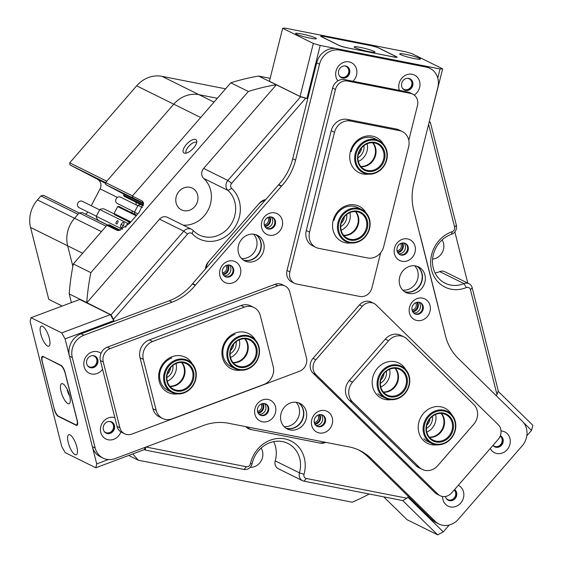 <?xml version="1.0" encoding="UTF-8"?>
<svg xmlns="http://www.w3.org/2000/svg" width="563" height="563" viewBox="0 0 563 563"><rect width="100%" height="100%" fill="white"/><g stroke="black" fill="none" stroke-linecap="round" stroke-linejoin="round"><path stroke-width="0.84" d="M264.575 225.854A5.44 4.87 116.3 0 0 269.677 218.718A5.44 4.87 116.3 0 0 268.924 217.072M264.237 224.7A4.462 3.99 116.3 0 0 268.417 218.852A4.462 3.99 116.3 0 0 267.798 217.501M222.779 273.935A5.44 4.87 116.3 0 0 227.881 266.792A5.44 4.87 116.3 0 0 227.128 265.145M222.441 272.774A4.462 3.99 116.3 0 0 226.622 266.925A4.462 3.99 116.3 0 0 226.002 265.574M257.819 412.419A5.44 4.87 116.3 0 0 262.928 405.283A5.44 4.87 116.3 0 0 262.168 403.636M257.481 411.264A4.462 3.99 116.3 0 0 261.661 405.416A4.462 3.99 116.3 0 0 261.049 404.065M314.604 423.559A5.44 4.87 116.3 0 0 319.707 416.423A5.44 4.87 116.3 0 0 318.954 414.776M314.26 422.405A4.462 3.99 116.3 0 0 318.447 416.557A4.462 3.99 116.3 0 0 317.828 415.205M412.348 311.128A5.44 4.87 116.3 0 0 417.457 303.992A5.44 4.87 116.3 0 0 416.697 302.338M412.01 309.967A4.462 3.99 116.3 0 0 416.191 304.119A4.462 3.99 116.3 0 0 415.571 302.767M397.365 251.907A5.44 4.87 116.3 0 0 402.468 244.771A5.44 4.87 116.3 0 0 401.715 243.125M397.028 250.753A4.462 3.99 116.3 0 0 401.208 244.905A4.462 3.99 116.3 0 0 400.589 243.554M437.782 78.102L440.062 68.968L442.659 68.841L411.989 53.654L405.114 51.669L285.244 28.15L282.654 28.284L313.324 43.464L320.192 45.448L306.948 98.448L307.736 98.602L305.688 98.201L231.618 183.404A3.568 3.195 116.3 0 0 230.753 186.846A3.568 3.195 116.3 0 0 231.667 188.408A30.325 27.137 -63.7 0 1 239.437 201.631A30.325 27.137 -63.7 0 1 225.967 236.369A30.325 27.137 -63.7 0 1 192.215 233.786A3.568 3.195 116.3 0 0 187.521 234.131L113.444 319.334L113.986 321.473L113.775 320.65L65.083 338.891L61.698 332.902L31.028 317.715L30.135 321.593L61.768 446.607L65.153 452.603L95.823 467.783L96.716 463.905L65.083 338.891M113.444 319.334L111.059 314.83L183.791 231.168A7.136 6.383 -63.7 0 1 191.561 229.289A7.136 6.383 -63.7 0 1 193.179 230.485A26.757 23.942 116.3 0 0 199.267 234.975A26.757 23.942 116.3 0 0 226.199 230.19A26.757 23.942 116.3 0 0 234.848 202.11A26.757 23.942 116.3 0 0 227.994 190.442A7.136 6.383 -63.7 0 1 226.164 187.324A7.136 6.383 -63.7 0 1 227.888 180.441L300.621 96.78L305.688 98.201M145.993 447.022L246.376 466.72A3.568 3.195 116.3 0 0 250.415 463.785A30.325 27.137 -63.7 0 1 277.123 438.549A30.325 27.137 -63.7 0 1 304.323 458.05A30.325 27.137 -63.7 0 1 304.013 474.299A3.568 3.195 116.3 0 0 303.978 476.214A3.568 3.195 116.3 0 0 306.279 478.473L406.908 498.213L408.414 496.482L407.837 497.15L443.285 531.901L437.662 534.85L406.993 519.67L383.72 496.847M406.908 498.213L402.798 500.591L303.992 481.203A7.136 6.383 -63.7 0 1 302.549 480.718A7.136 6.383 -63.7 0 1 299.389 476.692A7.136 6.383 -63.7 0 1 299.46 472.871A26.757 23.942 116.3 0 0 299.734 458.528A26.757 23.942 116.3 0 0 287.89 443.44A26.757 23.942 116.3 0 0 252.168 463.588A7.136 6.383 -63.7 0 1 244.089 469.451L145.275 450.069L145.718 447.128M195.783 139.525A9.008 3.857 -45.6 0 0 186.325 144.487A9.008 3.857 -45.6 0 0 184.059 153.016A9.008 3.857 -45.6 0 0 184.615 153.199A9.008 3.857 -45.6 0 0 192.68 148.97A9.008 3.857 -45.6 0 0 196.74 140.827A9.008 3.857 -45.6 0 0 195.783 139.525M196.691 142.446A7.488 3.209 -45.6 0 0 196.494 142.326A7.488 3.209 -45.6 0 0 189.147 145.88A7.488 3.209 -45.6 0 0 186.226 153.115M135.753 202.173A7.488 6.707 -63.7 0 1 136.028 203.025A7.488 6.707 -63.7 0 1 136.253 204.932M133.086 211.329A7.488 6.707 -63.7 0 1 131.052 212.455M231.667 188.408L227.994 190.442L203.743 178.436A26.757 23.942 -63.7 0 1 210.597 190.104A26.757 23.942 -63.7 0 1 183.242 225.165M273.688 441.631A26.757 23.942 -63.7 0 1 275.483 446.522A26.757 23.942 -63.7 0 1 275.208 460.865L299.46 472.871L304.013 474.299M250.232 467.283A12.126 10.852 116.3 0 0 262.52 451.378A12.126 10.852 116.3 0 0 261.098 448.092M432.588 259.086A12.126 10.852 116.3 0 0 443.503 243.202A12.126 10.852 116.3 0 0 442.082 239.908M176.135 203.018A12.126 10.852 116.3 0 0 181.504 209.858A12.126 10.852 116.3 0 0 193.714 207.691A12.126 10.852 116.3 0 0 197.634 194.96A12.126 10.852 116.3 0 0 192.264 188.119A12.126 10.852 116.3 0 0 180.054 190.287A12.126 10.852 116.3 0 0 176.135 203.018M265.729 199.591A10.704 9.578 -63.7 0 0 259.395 203.194L208.31 261.957A10.704 9.578 116.3 0 0 205.432 268.952M496.144 395.571L497.002 394.586L470.443 289.642A3.568 3.195 116.3 0 0 466.347 287.573A30.325 27.137 -63.7 0 1 431.554 270.015A30.325 27.137 -63.7 0 1 452.209 231.674A3.568 3.195 116.3 0 0 454.637 227.163L428.612 124.317M438.225 307.032L420.026 234.715A10.704 9.578 116.3 0 0 419.583 233.378M438.338 307.088A10.704 9.578 -63.7 0 1 438.591 308.496M246.636 427.465L250.697 429.478L320.101 443.095A10.704 9.578 116.3 0 0 325.836 442.363M250.697 429.478A10.704 9.578 -63.7 0 1 248.529 428.746A10.704 9.578 -63.7 0 1 245.848 426.67M82.648 253.237L30.571 227.459A28.537 25.539 -63.7 0 1 37.454 199.928L40.944 195.91L78.032 214.271L74.541 218.289A28.537 25.539 116.3 0 0 67.659 245.82A28.537 25.539 -63.7 0 1 74.541 218.289L79.228 212.891L82.388 212.61L107.885 225.228M119.103 230.394L107.969 225.221M136.197 215.777L117.667 206.6L114.043 213.56L130.876 221.899M143.586 203.743L142.643 202.715L105.584 184.509L124.085 194.263L123.593 195.213L143.396 205.016M105.584 184.509L105.591 182.567L173.749 104.176A28.537 25.539 -63.7 0 1 199.042 94.697A28.537 25.539 116.3 0 0 173.749 104.176L106.794 181.187L69.706 162.827L69.96 164.903L105.591 183.432M200.66 117.498L136.661 85.815A28.537 25.539 -63.7 0 1 161.954 76.336L199.042 94.697L217.353 98.286L199.042 94.697L214.031 102.114M67.659 245.82L72.859 266.355L67.659 245.82M143.579 203.912L124.085 194.263M69.96 164.903L132.502 195.889M369.215 494.004A222.955 199.527 116.3 0 1 352.29 502.21L138.343 460.231L128.709 455.46M454.841 231.928L467.797 283.119M230.816 82.803L132.326 196.1L142.312 201.04L143.558 202.933L139.103 212.434L129.483 223.497L118.906 230.513L116.907 230.253L106.921 225.313L73.331 263.956L90.875 272.64L248.36 91.487L230.816 82.803A222.955 199.527 -63.7 0 1 258.614 76.047L276.159 84.731A222.955 199.527 116.3 0 0 248.36 91.487M90.875 272.64A222.955 199.527 116.3 0 0 86.751 302.598L69.207 293.914A222.955 199.527 -63.7 0 1 73.331 263.956M132.826 453.919A222.955 199.527 116.3 0 0 138.343 460.231M429.14 122.22L430.294 122.22L456.368 225.27A7.136 6.383 -63.7 0 1 451.512 234.292A26.757 23.942 116.3 0 0 432.722 257.889A26.757 23.942 116.3 0 0 445.136 283.21A26.757 23.942 116.3 0 0 463.989 283.618A7.136 6.383 -63.7 0 1 469.021 283.724A7.136 6.383 -63.7 0 1 472.181 287.749L498.255 390.799L497.002 394.586M111.059 314.83L86.751 302.598M69.207 293.914L71.395 302.591M144.339 449.605L145.275 450.069M430.294 122.22L429.421 121.791M270.149 78.313L258.614 76.047M276.159 84.731L300.621 96.78M466.347 287.573L463.989 283.618L439.738 271.612A26.757 23.942 -63.7 0 1 435.086 273.013M439.738 271.612A7.136 6.383 -63.7 0 1 444.77 271.718L469.021 283.724M276.37 84.774L203.637 168.443L227.888 180.441L231.618 183.404M203.743 178.436A7.136 6.383 -63.7 0 1 203.637 168.443M187.521 234.131L183.791 231.168L159.54 219.162L86.808 302.824M159.54 219.162A7.136 6.383 -63.7 0 1 167.31 217.283L191.561 229.289M302.549 480.718L278.298 468.712A7.136 6.383 -63.7 0 1 275.208 460.865M132.657 197.775L132.326 196.1M106.921 225.313L108.187 225.2L119.504 230.415M106.14 226.213L79.228 212.891M130.299 222.554L114.563 214.637L130.384 222.462M108.11 224.954L109.292 224.757L120.292 230.204M143.157 205.84L124.113 196.283L143.192 205.727M117.667 206.6L118.842 206.41L136.668 215.235M114.043 213.56L114.563 214.637M123.593 195.213L124.113 196.283M426.388 428.429A10.788 9.655 116.3 0 0 429.59 425.86A10.788 9.655 116.3 0 0 432.377 416.324M426.775 425.178A8.917 7.981 116.3 0 0 427.634 424.305A8.917 7.981 116.3 0 0 430.026 418.612M380.349 383.297A10.788 9.655 116.3 0 0 383.558 380.729A10.788 9.655 116.3 0 0 386.338 371.193M380.736 380.046A8.917 7.981 116.3 0 0 381.601 379.173A8.917 7.981 116.3 0 0 383.987 373.473M285.786 428.084A14.272 12.773 116.3 0 0 287.046 428.401A14.272 12.773 116.3 0 0 302.24 419.646A14.272 12.773 116.3 0 0 298.327 402.749M284.048 426.578A14.272 12.773 116.3 0 0 297.94 418.323A14.272 12.773 116.3 0 0 296.075 402.271M315.794 425.361A6.242 5.588 116.3 0 0 322.029 421.764A6.242 5.588 116.3 0 0 321.107 414.635M314.977 424.312A6.242 5.588 116.3 0 0 319.89 420.709A6.242 5.588 116.3 0 0 319.784 414.614M259.015 414.22A6.242 5.588 116.3 0 0 265.25 410.624A6.242 5.588 116.3 0 0 264.321 403.495M258.199 413.172A6.242 5.588 116.3 0 0 263.111 409.568A6.242 5.588 116.3 0 0 262.998 403.474M246.96 426.888A12.485 11.176 116.3 0 0 249.747 428.936A12.485 11.176 116.3 0 0 252.273 429.787L318.524 442.785A12.485 11.176 116.3 0 0 324.724 442.145M243.251 259.986A14.272 12.773 116.3 0 0 257.164 255.567A14.272 12.773 116.3 0 0 255.792 234.651M241.513 258.48A14.272 12.773 116.3 0 0 253.167 253.589A14.272 12.773 116.3 0 0 253.54 234.18M223.975 275.729A6.242 5.588 116.3 0 0 229.225 273.611A6.242 5.588 116.3 0 0 229.282 265.004M223.159 274.688A6.242 5.588 116.3 0 0 227.086 272.548A6.242 5.588 116.3 0 0 227.959 264.99M265.771 227.656A6.242 5.588 116.3 0 0 271.028 225.531A6.242 5.588 116.3 0 0 271.077 216.931M264.955 226.607A6.242 5.588 116.3 0 0 268.889 224.475A6.242 5.588 116.3 0 0 269.754 216.91M264.99 200.442A12.485 11.176 116.3 0 0 258.234 204.531L209.471 260.62A12.485 11.176 116.3 0 0 206.171 268.101M404.431 291.606A14.272 12.773 116.3 0 0 417.859 287.721A14.272 12.773 116.3 0 0 421.786 273.428A14.272 12.773 116.3 0 0 416.972 266.271M402.693 290.107A14.272 12.773 116.3 0 0 417.788 271.45A14.272 12.773 116.3 0 0 414.72 265.799M398.562 253.709A6.242 5.588 116.3 0 0 405.318 245.567A6.242 5.588 116.3 0 0 403.868 242.984M397.745 252.66A6.242 5.588 116.3 0 0 403.178 244.504A6.242 5.588 116.3 0 0 402.545 242.963M413.545 312.922A6.242 5.588 116.3 0 0 420.308 304.78A6.242 5.588 116.3 0 0 418.851 302.197M412.728 311.881A6.242 5.588 116.3 0 0 418.168 303.724A6.242 5.588 116.3 0 0 417.528 302.183M438.204 306.962A12.485 11.176 116.3 0 0 437.923 305.442L420.441 236.354A12.485 11.176 116.3 0 0 419.977 234.912M117.414 203.567A3.568 3.195 -63.7 0 1 117.35 203.532A3.568 3.195 -63.7 0 1 117.287 203.503A3.568 3.195 -63.7 0 1 116.091 198.887A3.568 3.195 -63.7 0 1 120.517 197.141A3.568 3.195 -63.7 0 1 120.581 197.177M140.729 204.636A6.418 5.75 116.3 0 0 137.991 205.396L134.48 212.145A6.418 5.75 116.3 0 0 135.211 214.51M142.418 207.585L137.991 205.396M137.886 213.834L134.48 212.145M79.221 207.74A3.568 3.195 -63.7 0 1 79.151 207.705A3.568 3.195 -63.7 0 1 79.087 207.67A3.568 3.195 -63.7 0 1 77.891 203.053A3.568 3.195 -63.7 0 1 82.318 201.315A3.568 3.195 -63.7 0 1 82.381 201.343M117.836 220.752A1.78 0.795 -62.2 0 0 116.302 221.97A1.78 0.795 -62.2 0 0 116.175 223.912A1.78 0.795 -62.2 0 0 116.182 223.919A1.78 0.795 -62.2 0 0 117.716 222.695A1.78 0.795 -62.2 0 0 117.843 220.759A1.78 0.795 -62.2 0 0 117.836 220.752M114.212 213.919L104.978 209.345A6.418 5.75 116.3 0 0 99.792 209.57L96.28 216.319A6.418 5.75 116.3 0 0 99.165 220.795A6.418 5.75 116.3 0 0 99.285 220.858A6.418 5.75 116.3 0 0 99.398 220.914M130.278 222.582A6.418 5.75 116.3 0 0 127.611 223.342L99.792 209.57M123.522 225.559L124.142 222.878L122.903 222.272L121.052 224.334L120.433 227.016L121.671 227.628L123.522 225.559M122.46 229.275L96.28 216.319M127.611 223.342L125.598 227.206M123.473 225.615L121.052 224.334M124.134 222.913L122.903 222.272M383.276 391.975A14.272 12.773 116.3 0 0 384.803 391.939A14.272 12.773 116.3 0 0 396.662 382.903A14.272 12.773 116.3 0 0 395.015 368.258M389.526 369.307A14.272 12.773 -63.7 0 1 380.778 386.978M435.565 414.438A14.272 12.773 -63.7 0 1 426.817 432.11M429.309 437.113A14.272 12.773 116.3 0 0 442.349 428.795A14.272 12.773 116.3 0 0 441.054 413.39M360.827 166.451A14.272 12.773 116.3 0 0 375.493 151.348A14.272 12.773 116.3 0 0 372.565 142.728M367.076 143.776A14.272 12.773 -63.7 0 1 367.505 147.393A14.272 12.773 -63.7 0 1 358.328 161.447M169.78 386.19A14.272 12.773 116.3 0 0 177.824 383.727A14.272 12.773 116.3 0 0 181.525 362.473M176.036 363.522A14.272 12.773 -63.7 0 1 169.836 379.772A14.272 12.773 -63.7 0 1 167.288 381.193M343.62 235.278A14.272 12.773 116.3 0 0 356.105 227.987A14.272 12.773 116.3 0 0 356.576 213.321A14.272 12.773 116.3 0 0 355.366 211.554M349.876 212.603A14.272 12.773 -63.7 0 1 341.129 230.274M233.019 362.495A14.272 12.773 116.3 0 0 245.904 354.479A14.272 12.773 116.3 0 0 244.764 338.778M239.275 339.827A14.272 12.773 -63.7 0 1 237.917 350.524A14.272 12.773 -63.7 0 1 230.527 357.498M340.699 226.593A10.788 9.655 116.3 0 0 346.688 214.496M357.899 157.767A10.788 9.655 116.3 0 0 363.888 145.662M341.087 223.342A8.917 7.981 116.3 0 0 344.338 216.776M358.286 154.515A8.917 7.981 116.3 0 0 361.537 147.949M166.859 377.513A10.788 9.655 116.3 0 0 172.848 365.408M167.246 374.261A8.917 7.981 116.3 0 0 170.498 367.688M230.091 353.817A10.788 9.655 116.3 0 0 236.087 341.713M230.485 350.566A8.917 7.981 116.3 0 0 233.736 343.993M390.933 399.681A19.621 17.559 -63.7 0 1 377.379 395.303A19.621 17.559 -63.7 0 1 377.491 368.202A19.621 17.559 -63.7 0 1 402.918 365.929A19.621 17.559 -63.7 0 1 405.775 369.659M377.829 393.621A17.833 15.961 116.3 0 0 381.524 396.246A17.833 15.961 116.3 0 0 381.756 396.359M436.965 444.819A19.621 17.559 -63.7 0 1 423.418 440.442A19.621 17.559 -63.7 0 1 423.524 413.341A19.621 17.559 -63.7 0 1 448.957 411.06A19.621 17.559 -63.7 0 1 451.808 414.79M423.862 438.753A17.833 15.961 116.3 0 0 427.563 441.385A17.833 15.961 116.3 0 0 427.796 441.498M352.586 382.136A14.272 12.773 116.3 0 0 352.508 401.841L419.259 467.29A14.272 12.773 116.3 0 0 422.222 469.394A14.272 12.773 116.3 0 0 437.761 465.636L473.75 424.235A14.272 12.773 116.3 0 0 473.828 404.523L407.077 339.081A14.272 12.773 116.3 0 0 404.114 336.977A14.272 12.773 116.3 0 0 388.583 340.735L352.586 382.136L349.306 380.511A14.272 12.773 116.3 0 0 349.229 400.223L415.98 465.664A14.272 12.773 116.3 0 0 418.935 467.769L422.222 469.394M404.114 336.977L400.835 335.351A14.272 12.773 116.3 0 0 385.296 339.109L349.306 380.511M351.213 242.977A19.621 17.559 -63.7 0 1 333.148 220.499A19.621 17.559 -63.7 0 1 348.251 205.108A19.621 17.559 -63.7 0 1 366.133 212.969M358.124 207.789A17.833 15.961 116.3 0 0 357.695 207.564A17.833 15.961 116.3 0 0 334.007 220.457M368.413 174.15A19.621 17.559 -63.7 0 1 350.348 151.672A19.621 17.559 -63.7 0 1 365.45 136.281A19.621 17.559 -63.7 0 1 383.333 144.142M375.324 138.955A17.833 15.961 116.3 0 0 374.895 138.737A17.833 15.961 116.3 0 0 351.206 151.623M367.632 257.953A14.272 12.773 116.3 0 0 383.692 246.664L408.632 146.859A14.272 12.773 116.3 0 0 402.341 131.594A14.272 12.773 116.3 0 0 399.456 130.616L350.559 121.024A14.272 12.773 116.3 0 0 334.499 132.312L309.559 232.118A14.272 12.773 116.3 0 0 315.85 247.382A14.272 12.773 116.3 0 0 318.735 248.36L367.632 257.953M402.341 131.594L399.061 129.969A14.272 12.773 116.3 0 0 396.169 128.997L347.28 119.398A14.272 12.773 116.3 0 0 331.22 130.693L306.279 230.492A14.272 12.773 116.3 0 0 312.564 245.757L315.85 247.382M240.654 370.201A19.621 17.559 -63.7 0 1 222.104 355.675A19.621 17.559 -63.7 0 1 235.306 333.043A19.621 17.559 -63.7 0 1 255.489 340.143M235.01 334.331A17.833 15.961 116.3 0 0 222.948 350.158A17.833 15.961 116.3 0 0 231.259 366.766A17.833 15.961 116.3 0 0 231.625 366.942M177.415 393.896A19.621 17.559 -63.7 0 1 158.865 379.371A19.621 17.559 -63.7 0 1 172.067 356.738A19.621 17.559 -63.7 0 1 192.25 363.839M171.771 358.026A17.833 15.961 116.3 0 0 159.709 373.853A17.833 15.961 116.3 0 0 168.02 390.462A17.833 15.961 116.3 0 0 168.386 390.638M260.31 315.569A14.272 12.773 116.3 0 0 253.99 307.518A14.272 12.773 116.3 0 0 244.328 307.145L152.636 341.502A14.272 12.773 116.3 0 0 143.319 359.405L156.218 410.399A14.272 12.773 116.3 0 0 162.538 418.443A14.272 12.773 116.3 0 0 172.201 418.816L263.892 384.459A14.272 12.773 116.3 0 0 273.21 366.562L260.31 315.569M253.99 307.518L250.711 305.892A14.272 12.773 116.3 0 0 241.048 305.526L149.357 339.883A14.272 12.773 116.3 0 0 140.039 357.779L152.939 408.773A14.272 12.773 116.3 0 0 159.259 416.817L162.538 418.443M362.34 306.3A10.704 9.578 -63.7 0 1 373.994 303.478A10.704 9.578 -63.7 0 1 376.211 305.062L498.213 424.664A10.704 9.578 -63.7 0 1 498.149 439.45L451.709 492.864A10.704 9.578 -63.7 0 1 440.055 495.686A10.704 9.578 -63.7 0 1 437.838 494.11L315.836 374.501A10.704 9.578 -63.7 0 1 315.899 359.722L362.34 306.3L359.49 304.886A10.704 9.578 -63.7 0 1 371.144 302.071L373.994 303.478M440.055 495.686L437.205 494.272A10.704 9.578 -63.7 0 1 434.988 492.695L312.986 373.093A10.704 9.578 -63.7 0 1 313.049 358.307L359.49 304.886M306.455 357.864A10.704 9.578 -63.7 0 1 299.467 371.291L131.883 434.08A10.704 9.578 -63.7 0 1 124.641 433.806A10.704 9.578 -63.7 0 1 119.905 427.767L103.254 361.967A10.704 9.578 -63.7 0 1 110.242 348.546L277.819 285.758A10.704 9.578 -63.7 0 1 285.068 286.032A10.704 9.578 -63.7 0 1 289.804 292.07L306.455 357.864M124.641 433.806L121.784 432.391A10.704 9.578 -63.7 0 1 117.048 426.353L100.397 360.559A10.704 9.578 -63.7 0 1 107.385 347.132L274.969 284.343A10.704 9.578 -63.7 0 1 282.211 284.618L285.068 286.032M380.708 252.703L371.89 287.982A10.704 9.578 -63.7 0 1 359.848 296.448L296.757 284.069A10.704 9.578 -63.7 0 1 294.59 283.337A10.704 9.578 -63.7 0 1 289.875 271.894L335.457 89.496A10.704 9.578 -63.7 0 1 347.498 81.023L410.589 93.402A10.704 9.578 -63.7 0 1 412.756 94.141A10.704 9.578 -63.7 0 1 417.472 105.584L408.801 140.271M294.59 283.337L291.74 281.929A10.704 9.578 -63.7 0 1 287.017 270.479L332.599 88.081A10.704 9.578 -63.7 0 1 344.647 79.615L407.732 91.994A10.704 9.578 -63.7 0 1 409.906 92.726L412.756 94.141M42.556 326.301A10.704 3.455 -110.5 0 0 41.296 326.153A10.704 3.455 -110.5 0 0 41.247 335.71A10.704 3.455 -110.5 0 0 47.552 346.041A10.704 3.455 -110.5 0 0 48.812 346.196A10.704 3.455 -110.5 0 0 48.861 336.632A10.704 3.455 -110.5 0 0 42.556 326.301M70.03 434.868A10.704 3.455 -110.5 0 0 68.77 434.713A10.704 3.455 -110.5 0 0 68.714 444.277A10.704 3.455 -110.5 0 0 75.02 454.608A10.704 3.455 -110.5 0 0 76.279 454.756A10.704 3.455 -110.5 0 0 76.336 445.199A10.704 3.455 -110.5 0 0 70.03 434.868M87.497 365.57A5.883 5.271 116.3 0 0 88.933 366.668A5.883 5.271 116.3 0 0 94.858 365.612A5.883 5.271 116.3 0 0 96.766 359.44A5.883 5.271 116.3 0 0 94.155 356.119A5.883 5.271 116.3 0 0 92.409 355.64M104.141 431.364A5.883 5.271 116.3 0 0 105.584 432.461A5.883 5.271 116.3 0 0 111.509 431.413A5.883 5.271 116.3 0 0 113.409 425.234A5.883 5.271 116.3 0 0 110.805 421.912A5.883 5.271 116.3 0 0 109.06 421.434M145.015 447.395L144.515 449.534L95.823 467.783M96.716 463.905L108.328 459.556M61.698 332.902L110.39 314.654L79.721 299.474L31.028 317.715M54.168 409.174A6.418 2.069 -110.5 0 0 58.235 416.367L76.209 425.262A6.418 2.069 -110.5 0 0 76.962 425.354A6.418 2.069 -110.5 0 0 77.279 420.61L65.125 372.579A6.418 2.069 -110.5 0 0 61.057 365.387L43.084 356.492A6.418 2.069 -110.5 0 0 42.331 356.4A6.418 2.069 -110.5 0 0 42.014 361.143L54.301 409.125M110.39 314.654L113.775 320.65M419.534 58.334A10.704 1.133 14 0 0 408.013 54.829A10.704 1.133 14 0 0 399.688 53.879A10.704 1.133 14 0 0 400.603 54.618A10.704 1.133 14 0 0 412.123 58.13A10.704 1.133 14 0 0 420.448 59.073A10.704 1.133 14 0 0 419.534 58.334M315.435 37.911A10.704 1.133 14 0 0 303.914 34.406A10.704 1.133 14 0 0 295.589 33.456A10.704 1.133 14 0 0 296.504 34.195A10.704 1.133 14 0 0 308.024 37.7A10.704 1.133 14 0 0 316.35 38.65A10.704 1.133 14 0 0 315.435 37.911M402.461 88.222A5.883 5.271 116.3 0 0 403.903 89.32A5.883 5.271 116.3 0 0 405.093 89.728A5.883 5.271 116.3 0 0 411.511 85.738A5.883 5.271 116.3 0 0 409.125 78.771A5.883 5.271 116.3 0 0 407.936 78.37A5.883 5.271 116.3 0 0 407.38 78.292M339.369 75.843A5.883 5.271 116.3 0 0 340.812 76.948A5.883 5.271 116.3 0 0 342.008 77.349A5.883 5.271 116.3 0 0 348.42 73.359A5.883 5.271 116.3 0 0 346.034 66.392A5.883 5.271 116.3 0 0 344.845 65.991A5.883 5.271 116.3 0 0 344.289 65.913M282.654 28.284L269.41 81.276L300.079 96.463L313.324 43.464M320.192 45.448L440.062 68.968M442.659 68.841L429.231 121.847M324.295 36.447A6.418 0.676 14 0 0 320.629 36.166A6.418 0.676 14 0 0 321.184 36.609L339.158 45.504A6.418 0.676 14 0 0 347.399 47.89L393.46 56.926A6.418 0.676 14 0 0 397.119 57.215A6.418 0.676 14 0 0 396.57 56.772L378.596 47.869A6.418 0.676 14 0 0 370.348 45.483L324.281 36.504M306.948 98.448L300.079 96.463M446.318 498.501A5.883 5.271 116.3 0 0 447.761 499.599A5.883 5.271 116.3 0 0 454.172 498.051A5.883 5.271 116.3 0 0 454.242 489.958M493.019 445.347A5.883 5.271 116.3 0 0 494.201 446.178A5.883 5.271 116.3 0 0 500.613 444.629A5.883 5.271 116.3 0 0 500.197 436.107M498.1 391.257L532.865 425.339L531.521 430.406L526.813 435.825M449.295 524.99L443.285 531.901M531.521 430.406L523.47 422.517M437.662 534.85L402.7 500.57M254.532 234.328A14.272 12.773 116.3 0 0 238.972 243.997A14.272 12.773 116.3 0 0 244.764 260.88A14.272 12.773 116.3 0 0 247.65 261.858A14.272 12.773 116.3 0 0 263.21 252.196A14.272 12.773 116.3 0 0 257.425 235.306A14.272 12.773 116.3 0 0 254.532 234.328M243.385 260.078A14.272 12.773 116.3 0 0 244.799 260.451A14.272 12.773 116.3 0 0 260.029 251.612A14.272 12.773 116.3 0 0 255.947 234.701M297.067 402.425A14.272 12.773 116.3 0 0 281.507 412.088A14.272 12.773 116.3 0 0 287.299 428.978A14.272 12.773 116.3 0 0 290.184 429.956A14.272 12.773 116.3 0 0 305.744 420.294A14.272 12.773 116.3 0 0 299.959 403.404A14.272 12.773 116.3 0 0 297.067 402.425M285.92 428.176A14.272 12.773 116.3 0 0 287.334 428.542A14.272 12.773 116.3 0 0 302.563 419.702A14.272 12.773 116.3 0 0 298.481 402.798M324.809 410.575A11.591 10.373 116.3 0 0 311.768 419.752A11.591 10.373 116.3 0 0 319.221 432.947A11.591 10.373 116.3 0 0 332.269 423.77A11.591 10.373 116.3 0 0 324.809 410.575M321.382 414.678A6.242 5.588 116.3 0 0 314.576 418.907A6.242 5.588 116.3 0 0 317.11 426.297A6.242 5.588 116.3 0 0 318.369 426.726A6.242 5.588 116.3 0 0 325.182 422.496A6.242 5.588 116.3 0 0 322.648 415.107A6.242 5.588 116.3 0 0 321.382 414.678M316.758 426.107A6.242 5.588 116.3 0 0 317.659 426.374A6.242 5.588 116.3 0 0 324.387 422.349A6.242 5.588 116.3 0 0 322.282 414.945M268.03 399.434A11.591 10.373 116.3 0 0 254.983 408.611A11.591 10.373 116.3 0 0 262.442 421.807A11.591 10.373 116.3 0 0 275.49 412.63A11.591 10.373 116.3 0 0 268.03 399.434M264.603 403.537A6.242 5.588 116.3 0 0 257.798 407.767A6.242 5.588 116.3 0 0 260.324 415.156A6.242 5.588 116.3 0 0 261.591 415.585A6.242 5.588 116.3 0 0 268.396 411.356A6.242 5.588 116.3 0 0 265.863 403.967A6.242 5.588 116.3 0 0 264.603 403.537M259.979 414.966A6.242 5.588 116.3 0 0 260.88 415.234A6.242 5.588 116.3 0 0 267.608 411.208A6.242 5.588 116.3 0 0 265.504 403.805M232.991 260.95A11.591 10.373 116.3 0 0 219.943 270.12A11.591 10.373 116.3 0 0 227.396 283.316A11.591 10.373 116.3 0 0 240.443 274.146A11.591 10.373 116.3 0 0 232.991 260.95M229.556 265.053A6.242 5.588 116.3 0 0 222.751 269.283A6.242 5.588 116.3 0 0 225.284 276.665A6.242 5.588 116.3 0 0 226.551 277.095A6.242 5.588 116.3 0 0 233.356 272.865A6.242 5.588 116.3 0 0 230.823 265.476A6.242 5.588 116.3 0 0 229.556 265.053M224.933 276.475A6.242 5.588 116.3 0 0 225.833 276.743A6.242 5.588 116.3 0 0 232.561 272.724A6.242 5.588 116.3 0 0 230.457 265.314M274.786 212.87A11.591 10.373 116.3 0 0 261.739 222.047A11.591 10.373 116.3 0 0 269.198 235.243A11.591 10.373 116.3 0 0 282.239 226.066A11.591 10.373 116.3 0 0 274.786 212.87M271.359 216.973A6.242 5.588 116.3 0 0 264.547 221.203A6.242 5.588 116.3 0 0 267.08 228.592A6.242 5.588 116.3 0 0 268.347 229.021A6.242 5.588 116.3 0 0 275.152 224.792A6.242 5.588 116.3 0 0 272.619 217.402A6.242 5.588 116.3 0 0 271.359 216.973M266.728 228.402A6.242 5.588 116.3 0 0 267.629 228.662A6.242 5.588 116.3 0 0 274.357 224.644A6.242 5.588 116.3 0 0 272.26 217.241M415.712 265.954A14.272 12.773 116.3 0 0 400.152 275.617A14.272 12.773 116.3 0 0 405.944 292.507A14.272 12.773 116.3 0 0 408.829 293.485A14.272 12.773 116.3 0 0 424.389 283.815A14.272 12.773 116.3 0 0 418.605 266.932A14.272 12.773 116.3 0 0 415.712 265.954M404.565 291.697A14.272 12.773 116.3 0 0 405.979 292.07A14.272 12.773 116.3 0 0 421.208 283.231A14.272 12.773 116.3 0 0 417.127 266.32M407.577 238.923A11.591 10.373 116.3 0 0 394.529 248.1A11.591 10.373 116.3 0 0 401.989 261.295A11.591 10.373 116.3 0 0 415.03 252.118A11.591 10.373 116.3 0 0 407.577 238.923M404.143 243.026A6.242 5.588 116.3 0 0 397.337 247.256A6.242 5.588 116.3 0 0 399.871 254.645A6.242 5.588 116.3 0 0 401.137 255.074A6.242 5.588 116.3 0 0 407.943 250.845A6.242 5.588 116.3 0 0 405.409 243.455A6.242 5.588 116.3 0 0 404.143 243.026M399.519 254.455A6.242 5.588 116.3 0 0 400.42 254.722A6.242 5.588 116.3 0 0 407.148 250.697A6.242 5.588 116.3 0 0 405.05 243.293M422.56 298.144A11.591 10.373 116.3 0 0 409.512 307.314A11.591 10.373 116.3 0 0 416.972 320.509A11.591 10.373 116.3 0 0 430.019 311.339A11.591 10.373 116.3 0 0 422.56 298.144M419.132 302.247A6.242 5.588 116.3 0 0 412.327 306.476A6.242 5.588 116.3 0 0 414.854 313.858A6.242 5.588 116.3 0 0 416.12 314.288A6.242 5.588 116.3 0 0 422.926 310.058A6.242 5.588 116.3 0 0 420.392 302.676A6.242 5.588 116.3 0 0 419.132 302.247M414.509 313.668A6.242 5.588 116.3 0 0 415.41 313.936A6.242 5.588 116.3 0 0 422.13 309.917A6.242 5.588 116.3 0 0 420.033 302.507M438.908 523.991L436.051 522.584A17.833 15.961 -63.7 0 1 432.356 519.952L435.206 521.366A17.833 15.961 116.3 0 0 438.908 523.991A17.833 15.961 116.3 0 0 442.518 525.216A17.833 15.961 116.3 0 0 458.331 519.29L522.183 445.84A17.833 15.961 116.3 0 0 522.288 421.201L458.12 358.293A53.506 47.89 -63.7 0 1 445.136 334.359A10.704 9.578 116.3 0 0 445.059 334.035L414.269 212.371A10.704 9.578 116.3 0 0 414.185 212.047A53.506 47.89 -63.7 0 1 413.854 183.369L437.831 87.434A17.833 15.961 116.3 0 0 429.97 68.355A17.833 15.961 116.3 0 0 426.36 67.131L339.609 50.114A17.833 15.961 116.3 0 0 319.538 64.224L295.561 160.159A53.506 47.89 -63.7 0 1 281.599 186.036A10.704 9.578 116.3 0 0 281.366 186.297L195.495 285.068A10.704 9.578 116.3 0 0 195.27 285.335A53.506 47.89 -63.7 0 1 172.095 302.176L83.95 335.203A17.833 15.961 116.3 0 0 72.303 357.575L95.196 448.049A17.833 15.961 116.3 0 0 103.092 458.106A17.833 15.961 116.3 0 0 106.71 459.331A17.833 15.961 116.3 0 0 115.169 458.571L203.313 425.544A53.506 47.89 -63.7 0 1 228.698 423.27A53.506 47.89 -63.7 0 1 230.26 423.608A10.704 9.578 116.3 0 0 230.57 423.672L347.223 446.565A10.704 9.578 116.3 0 0 347.54 446.621A53.506 47.89 -63.7 0 1 359.947 450.562A53.506 47.89 -63.7 0 1 371.038 458.458L435.206 521.366M103.092 458.106L100.242 456.699A17.833 15.961 -63.7 0 1 92.346 446.635L95.196 448.049M442.602 496.489A11.591 10.373 116.3 0 0 450.428 506.918A11.591 10.373 116.3 0 0 463.089 499.015A11.591 10.373 116.3 0 0 458.282 485.306M445.488 496.453A6.242 5.588 116.3 0 0 448.317 500.275A6.242 5.588 116.3 0 0 449.577 500.697A6.242 5.588 116.3 0 0 456.199 496.925A6.242 5.588 116.3 0 0 454.601 489.536M447.965 500.078A6.242 5.588 116.3 0 0 448.866 500.345A6.242 5.588 116.3 0 0 455.298 496.953A6.242 5.588 116.3 0 0 454.475 489.69M101.03 353.339A11.591 10.373 116.3 0 0 97.195 351.622A11.591 10.373 116.3 0 0 84.147 360.792A11.591 10.373 116.3 0 0 91.607 373.987A11.591 10.373 116.3 0 0 102.593 369.237M93.768 355.725A6.242 5.588 116.3 0 0 86.955 359.954A6.242 5.588 116.3 0 0 89.489 367.343A6.242 5.588 116.3 0 0 90.756 367.766A6.242 5.588 116.3 0 0 97.561 363.536A6.242 5.588 116.3 0 0 95.027 356.154A6.242 5.588 116.3 0 0 93.768 355.725M89.137 367.146A6.242 5.588 116.3 0 0 90.045 367.414A6.242 5.588 116.3 0 0 96.766 363.395A6.242 5.588 116.3 0 0 94.668 355.992M490.274 448.507A11.591 10.373 116.3 0 0 496.869 453.504A11.591 10.373 116.3 0 0 509.916 444.327A11.591 10.373 116.3 0 0 502.463 431.131A11.591 10.373 116.3 0 0 501.028 430.962M492.984 445.389A6.242 5.588 116.3 0 0 494.757 446.853A6.242 5.588 116.3 0 0 496.024 447.282A6.242 5.588 116.3 0 0 502.815 443.088A6.242 5.588 116.3 0 0 500.352 435.692M494.405 446.663A6.242 5.588 116.3 0 0 495.306 446.931A6.242 5.588 116.3 0 0 501.929 443.151A6.242 5.588 116.3 0 0 500.331 435.762M114.852 417.676A11.591 10.373 116.3 0 0 113.846 417.415A11.591 10.373 116.3 0 0 100.798 426.592A11.591 10.373 116.3 0 0 108.251 439.787A11.591 10.373 116.3 0 0 120.911 431.891M110.411 421.518A6.242 5.588 116.3 0 0 103.606 425.748A6.242 5.588 116.3 0 0 106.14 433.137A6.242 5.588 116.3 0 0 107.406 433.566A6.242 5.588 116.3 0 0 114.212 429.337A6.242 5.588 116.3 0 0 111.678 421.947A6.242 5.588 116.3 0 0 110.411 421.518M105.788 432.947A6.242 5.588 116.3 0 0 106.688 433.214A6.242 5.588 116.3 0 0 113.416 429.189A6.242 5.588 116.3 0 0 111.312 421.786M352.966 81.248A11.591 10.373 116.3 0 0 356.675 69.77A11.591 10.373 116.3 0 0 349.074 61.895A11.591 10.373 116.3 0 0 337.42 67.659A11.591 10.373 116.3 0 0 337.92 80.861M345.64 65.998A6.242 5.588 116.3 0 0 338.835 70.227A6.242 5.588 116.3 0 0 341.368 77.617A6.242 5.588 116.3 0 0 342.635 78.046A6.242 5.588 116.3 0 0 349.44 73.816A6.242 5.588 116.3 0 0 346.907 66.427A6.242 5.588 116.3 0 0 345.64 65.998M341.016 77.427A6.242 5.588 116.3 0 0 341.917 77.694A6.242 5.588 116.3 0 0 348.645 73.669A6.242 5.588 116.3 0 0 346.541 66.265M414.234 95.063A11.591 10.373 116.3 0 0 419.935 83.282A11.591 10.373 116.3 0 0 412.165 74.274A11.591 10.373 116.3 0 0 401.518 78.567A11.591 10.373 116.3 0 0 399.413 90.362M408.731 78.377A6.242 5.588 116.3 0 0 401.926 82.606A6.242 5.588 116.3 0 0 404.459 89.996A6.242 5.588 116.3 0 0 405.719 90.425A6.242 5.588 116.3 0 0 412.531 86.195A6.242 5.588 116.3 0 0 409.998 78.806A6.242 5.588 116.3 0 0 408.731 78.377M404.107 89.806A6.242 5.588 116.3 0 0 405.008 90.073A6.242 5.588 116.3 0 0 411.736 86.048A6.242 5.588 116.3 0 0 409.632 78.644M281.366 186.297L278.516 184.882L192.645 283.661L195.495 285.068M72.303 357.575L69.453 356.161L92.346 446.635M69.453 356.161A17.833 15.961 -63.7 0 1 81.1 333.789L83.95 335.203M172.095 302.176L169.245 300.762L81.1 333.789M169.245 300.762A53.506 47.89 116.3 0 0 192.419 283.928A10.704 9.578 -63.7 0 1 192.645 283.661M278.516 184.882A10.704 9.578 -63.7 0 1 278.748 184.622A53.506 47.89 116.3 0 0 292.711 158.752L295.561 160.159M319.538 64.224L316.68 62.817L292.711 158.752M316.68 62.817A17.833 15.961 -63.7 0 1 336.751 48.7L339.609 50.114M426.36 67.131L423.503 65.723L336.751 48.7M423.503 65.723A17.833 15.961 -63.7 0 1 427.12 66.941L429.97 68.355M371.038 458.458L368.188 457.043L432.356 519.952M368.188 457.043A53.506 47.89 116.3 0 0 358.511 449.886M62.852 383.832A10.704 3.455 -110.5 0 0 61.071 391.581A10.704 3.455 -110.5 0 0 67.849 403.572A10.704 3.455 -110.5 0 0 69.981 402.714A10.704 3.455 -110.5 0 0 68.58 392.488A10.704 3.455 -110.5 0 0 62.922 383.867A10.704 3.455 -110.5 0 0 62.852 383.832M67.194 389.307A5.707 1.844 -110.5 0 0 69.629 395.81M43.597 357.033A7.136 2.301 -110.5 0 0 42.753 356.928A7.136 2.301 -110.5 0 0 42.408 362.199L54.062 408.259A7.136 2.301 -110.5 0 0 58.58 416.247L75.695 424.72A7.136 2.301 -110.5 0 0 76.533 424.826A7.136 2.301 -110.5 0 0 76.885 419.555L65.231 373.501A7.136 2.301 -110.5 0 0 60.713 365.507L43.928 356.907M374.043 51.367A10.704 1.133 14 0 0 361.988 47.742A10.704 1.133 14 0 0 354.226 47.053A10.704 1.133 14 0 0 355.119 47.658A10.704 1.133 14 0 0 366.091 51.036A10.704 1.133 14 0 0 374.874 52.211A10.704 1.133 14 0 0 374.043 51.367M378.709 48.024A7.136 0.753 14 0 0 369.546 45.371L325.379 36.708A7.136 0.753 14 0 0 321.311 36.391A7.136 0.753 14 0 0 321.923 36.884L339.046 45.357A7.136 0.753 14 0 0 348.201 48.003L392.369 56.673A7.136 0.753 14 0 0 396.436 56.99A7.136 0.753 14 0 0 395.824 56.497L378.709 48.024M193.369 371.13A14.983 13.406 -63.7 0 1 184.185 390.222A14.983 13.406 -63.7 0 1 167.07 382.059A14.983 13.406 -63.7 0 1 176.254 362.959A14.983 13.406 -63.7 0 1 193.369 371.13M167.415 381.658A14.272 12.773 116.3 0 0 173.601 389.237A14.272 12.773 116.3 0 0 188.148 386.514A14.272 12.773 116.3 0 0 192.455 371.249A14.272 12.773 116.3 0 0 186.262 363.663A14.272 12.773 116.3 0 0 171.715 366.386A14.272 12.773 116.3 0 0 167.415 381.658M195.241 370.348A17.122 15.321 116.3 0 0 175.684 361.01A17.122 15.321 116.3 0 0 165.191 382.833A17.122 15.321 116.3 0 0 184.748 392.172A17.122 15.321 116.3 0 0 195.241 370.348M164.283 382.953A17.833 15.961 -63.7 0 1 169.667 363.867A17.833 15.961 -63.7 0 1 187.845 360.468A17.833 15.961 -63.7 0 1 195.586 369.947A17.833 15.961 -63.7 0 1 190.203 389.033A17.833 15.961 -63.7 0 1 172.018 392.432A17.833 15.961 -63.7 0 1 164.283 382.953M181.87 362.488A14.272 12.773 -63.7 0 1 184.467 367.294A14.272 12.773 -63.7 0 1 170.005 386.457M256.946 348.884A14.983 13.406 -63.7 0 1 246.031 367.027A14.983 13.406 -63.7 0 1 229.964 356.907A14.983 13.406 -63.7 0 1 240.887 338.771A14.983 13.406 -63.7 0 1 256.946 348.884M230.323 356.576A14.272 12.773 116.3 0 0 236.84 365.542A14.272 12.773 116.3 0 0 250.845 363.318A14.272 12.773 116.3 0 0 256.017 348.933A14.272 12.773 116.3 0 0 249.5 339.968A14.272 12.773 116.3 0 0 235.496 342.198A14.272 12.773 116.3 0 0 230.323 356.576M258.874 348.314A17.122 15.321 116.3 0 0 240.514 336.751A17.122 15.321 116.3 0 0 228.043 357.484A17.122 15.321 116.3 0 0 246.397 369.039A17.122 15.321 116.3 0 0 258.874 348.314M227.114 357.533A17.833 15.961 -63.7 0 1 233.582 339.559A17.833 15.961 -63.7 0 1 251.084 336.773A17.833 15.961 -63.7 0 1 259.233 347.983A17.833 15.961 -63.7 0 1 252.766 365.957A17.833 15.961 -63.7 0 1 235.257 368.744A17.833 15.961 -63.7 0 1 227.114 357.533M245.109 338.792A14.272 12.773 -63.7 0 1 248.03 344.978A14.272 12.773 -63.7 0 1 233.244 362.762M366.358 231.027A14.983 13.406 -63.7 0 1 347.948 239.352A14.983 13.406 -63.7 0 1 341.762 220.323A14.983 13.406 -63.7 0 1 360.172 211.998A14.983 13.406 -63.7 0 1 366.358 231.027M342.065 220.436A14.272 12.773 116.3 0 0 347.441 238.325A14.272 12.773 116.3 0 0 365.486 230.633A14.272 12.773 116.3 0 0 360.102 212.751A14.272 12.773 116.3 0 0 342.065 220.436M368.111 231.794A17.122 15.321 116.3 0 0 361.045 210.048A17.122 15.321 116.3 0 0 340.003 219.556A17.122 15.321 116.3 0 0 347.075 241.309A17.122 15.321 116.3 0 0 368.111 231.794M339.137 219.162A17.833 15.961 -63.7 0 1 361.685 209.549A17.833 15.961 -63.7 0 1 368.413 231.907A17.833 15.961 -63.7 0 1 345.858 241.52A17.833 15.961 -63.7 0 1 339.137 219.162M355.71 211.575A14.272 12.773 -63.7 0 1 357.498 226.678A14.272 12.773 -63.7 0 1 343.845 235.545M382.784 147.809A14.983 13.406 -63.7 0 1 378.73 168.421A14.983 13.406 -63.7 0 1 359.736 165.888A14.983 13.406 -63.7 0 1 363.789 145.275A14.983 13.406 -63.7 0 1 382.784 147.809M359.996 165.318A14.272 12.773 116.3 0 0 364.641 169.491A14.272 12.773 116.3 0 0 380.539 165.304A14.272 12.773 116.3 0 0 381.946 148.097A14.272 12.773 116.3 0 0 377.301 143.917A14.272 12.773 116.3 0 0 361.411 148.104A14.272 12.773 116.3 0 0 359.996 165.318M384.43 146.514A17.122 15.321 116.3 0 0 362.727 143.621A17.122 15.321 116.3 0 0 358.089 167.183A17.122 15.321 116.3 0 0 379.793 170.075A17.122 15.321 116.3 0 0 384.43 146.514M357.259 167.471A17.833 15.961 -63.7 0 1 359.018 145.958A17.833 15.961 -63.7 0 1 378.885 140.722A17.833 15.961 -63.7 0 1 384.691 145.944A17.833 15.961 -63.7 0 1 382.931 167.457A17.833 15.961 -63.7 0 1 363.058 172.693A17.833 15.961 -63.7 0 1 357.259 167.471M372.91 142.749A14.272 12.773 -63.7 0 1 373.959 144.142A14.272 12.773 -63.7 0 1 373.98 159.259A14.272 12.773 -63.7 0 1 361.045 166.711M406.24 375.211A14.983 13.406 -63.7 0 1 399.329 395.198A14.983 13.406 -63.7 0 1 381.179 389.54A14.983 13.406 -63.7 0 1 388.097 369.553A14.983 13.406 -63.7 0 1 406.24 375.211M381.489 389.061A14.272 12.773 116.3 0 0 387.098 395.022A14.272 12.773 116.3 0 0 402.278 391.658A14.272 12.773 116.3 0 0 405.36 375.415A14.272 12.773 116.3 0 0 399.758 369.448A14.272 12.773 116.3 0 0 384.571 372.812A14.272 12.773 116.3 0 0 381.489 389.061M408.034 374.191A17.122 15.321 116.3 0 0 387.295 367.723A17.122 15.321 116.3 0 0 379.392 390.567A17.122 15.321 116.3 0 0 400.131 397.028A17.122 15.321 116.3 0 0 408.034 374.191M378.505 390.764A17.833 15.961 -63.7 0 1 382.361 370.461A17.833 15.961 -63.7 0 1 401.342 366.253A17.833 15.961 -63.7 0 1 408.344 373.705A17.833 15.961 -63.7 0 1 404.487 394.016A17.833 15.961 -63.7 0 1 385.514 398.217A17.833 15.961 -63.7 0 1 378.505 390.764M395.367 368.272A14.272 12.773 -63.7 0 1 397.372 371.46A14.272 12.773 -63.7 0 1 395.852 385.718A14.272 12.773 -63.7 0 1 383.502 392.242M452.568 421.068A14.983 13.406 -63.7 0 1 444.664 440.709A14.983 13.406 -63.7 0 1 426.923 433.953A14.983 13.406 -63.7 0 1 434.833 414.312A14.983 13.406 -63.7 0 1 452.568 421.068M427.254 433.51A14.272 12.773 116.3 0 0 433.13 440.16A14.272 12.773 116.3 0 0 448.042 437.071A14.272 12.773 116.3 0 0 451.674 421.23A14.272 12.773 116.3 0 0 445.79 414.579A14.272 12.773 116.3 0 0 430.878 417.669A14.272 12.773 116.3 0 0 427.254 433.51M454.404 420.146A17.122 15.321 116.3 0 0 434.129 412.433A17.122 15.321 116.3 0 0 425.093 434.875A17.122 15.321 116.3 0 0 445.368 442.595A17.122 15.321 116.3 0 0 454.404 420.146M424.199 435.044A17.833 15.961 -63.7 0 1 428.732 415.241A17.833 15.961 -63.7 0 1 447.374 411.384A17.833 15.961 -63.7 0 1 454.728 419.695A17.833 15.961 -63.7 0 1 450.189 439.499A17.833 15.961 -63.7 0 1 431.547 443.355A17.833 15.961 -63.7 0 1 424.199 435.044M441.399 413.411A14.272 12.773 -63.7 0 1 443.686 417.274A14.272 12.773 -63.7 0 1 429.534 437.374M62.19 306.04L48.77 299.368L62.219 306.026M30.571 227.459L48.77 299.368M40.944 195.91L43.513 195.319L79.165 212.969M85.499 214.144A7.136 6.383 116.3 0 0 87.884 212.026M117.393 197.409L100.066 188.837L91.262 205.741M100.066 188.837A7.136 6.383 116.3 0 0 97.709 179.527M136.661 85.815L69.706 162.827M225.587 88.82L161.954 76.336M306.279 478.473L303.992 481.203M250.415 463.785L252.168 463.588M37.454 199.928L101.453 231.611M142.735 202.764L142.312 201.04M246.376 466.72L244.089 469.451M456.368 225.27L454.637 227.163M451.512 234.292L452.209 231.674M472.181 287.749L470.443 289.642M192.215 233.786L193.179 230.485M118.174 230.14L116.907 230.253M349.229 400.223L352.508 401.841M385.296 339.109L388.583 340.735M415.98 465.664L419.259 467.29M306.279 230.492L309.559 232.118M331.22 130.693L334.499 132.312M347.28 119.398L350.559 121.024M396.169 128.997L399.456 130.616M241.048 305.526L244.328 307.145M152.939 408.773L156.218 410.399M140.039 357.779L143.319 359.405M149.357 339.883L152.636 341.502M434.988 492.695L437.838 494.11M312.986 373.093L315.836 374.501M313.049 358.307L315.899 359.722M117.048 426.353L119.905 427.767M100.397 360.559L103.254 361.967M107.385 347.132L110.242 348.546M274.969 284.343L277.819 285.758M287.017 270.479L289.875 271.894M332.599 88.081L335.457 89.496M344.647 79.615L347.498 81.023M407.732 91.994L410.589 93.402M77.469 424.791L76.209 425.262M396.422 57.342L396.57 56.772M192.419 283.928L195.27 285.335M281.599 186.036L278.748 184.622M249.747 428.936L246.453 427.303M120.517 197.141L137.829 205.713M117.35 203.532L134.536 212.04M82.318 201.315L99.63 209.879M107.997 225.172L99.285 220.858M79.151 207.705L96.336 216.213M42.753 356.928L43.45 356.675M76.533 424.826L77.581 424.432M396.436 56.99L396.345 57.342M172.018 392.432L167.654 390.279M235.257 368.744L230.893 366.583M361.685 209.549L357.259 207.36M378.885 140.722L374.458 138.526M385.514 398.217L381.292 396.134M431.547 443.355L427.331 441.265"/></g></svg>
